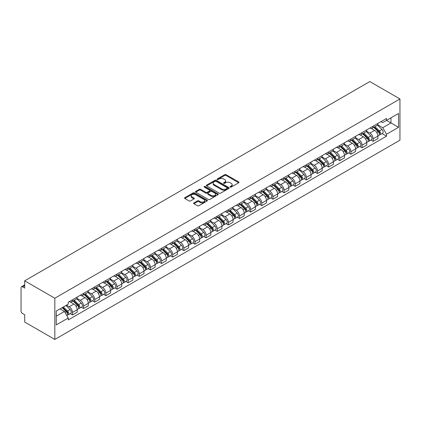 <?xml version="1.0" encoding="UTF-8"?>
<svg xmlns="http://www.w3.org/2000/svg" width="421" height="421" viewBox="0 0 421 421"><rect width="100%" height="100%" fill="white"/><g stroke="black" fill="none" stroke-linecap="round" stroke-linejoin="round"><path stroke-width="0.63" d="M230.261 187.056A0.695 0.4 0 0 0 231.245 187.056L238.686 182.756A0.989 0.574 0 0 0 238.981 182.356A0.989 0.574 0 0 0 238.686 181.951L226.072 174.668A0.989 0.574 0 0 0 224.672 174.668L217.225 178.967A0.695 0.4 0 0 0 217.025 179.246A0.695 0.4 0 0 0 217.225 179.53A0.695 0.4 0 0 0 218.21 179.53L219.173 178.978A3.173 1.831 0 0 1 223.656 178.978L224.709 179.583A3.173 1.831 0 0 1 225.635 180.877A3.173 1.831 0 0 1 224.709 182.172L223.746 182.73A0.695 0.4 0 0 0 223.54 183.009A0.695 0.4 0 0 0 223.746 183.293A0.695 0.4 0 0 0 224.725 183.293L225.688 182.74A3.173 1.831 0 0 1 230.171 182.74L231.224 183.345A3.173 1.831 0 0 1 232.155 184.64A3.173 1.831 0 0 1 231.224 185.935L230.261 186.492A0.695 0.4 0 0 0 230.055 186.777A0.695 0.4 0 0 0 230.261 187.056L230.261 186.492M193.907 202.906A0.989 0.574 0 0 0 193.618 203.311A0.989 0.574 0 0 0 193.907 203.717L197.444 205.758A0.989 0.574 0 0 0 198.849 205.758L207.116 200.985A0.989 0.574 0 0 0 207.406 200.58A0.989 0.574 0 0 0 207.116 200.175L194.502 192.892A0.989 0.574 0 0 0 193.102 192.892L184.83 197.67A0.989 0.574 0 0 0 184.54 198.075A0.989 0.574 0 0 0 184.83 198.475L189.108 200.943A0.989 0.574 0 0 0 190.508 200.943L194.049 198.901A0.989 0.574 0 0 0 194.339 198.496A0.989 0.574 0 0 0 194.049 198.091L191.929 196.87A2.652 1.531 0 0 1 191.15 195.786A2.652 1.531 0 0 1 192.786 194.37A2.652 1.531 0 0 1 195.676 194.702L203.98 199.501A2.652 1.531 0 0 1 204.759 200.58A2.652 1.531 0 0 1 203.122 201.996A2.652 1.531 0 0 1 200.233 201.664L198.849 200.864A0.989 0.574 0 0 0 197.444 200.864L193.907 202.906L193.907 203.717M54.819 298.215L24.692 280.823L369.822 81.563L399.95 98.956L54.819 298.215L54.819 339.437L399.95 140.177L399.95 98.956M219.241 193.176A0.989 0.574 0 0 0 220.641 193.176L228.913 188.403A0.989 0.574 0 0 0 229.203 187.998A0.989 0.574 0 0 0 228.913 187.592L216.299 180.309A0.989 0.574 0 0 0 214.894 180.309L206.627 185.087A0.989 0.574 0 0 0 206.337 185.487A0.989 0.574 0 0 0 206.627 185.893L219.241 193.176M204.485 187.208A0.695 0.4 0 0 1 205.19 187.303L205.19 186.482L218.015 193.886A0.989 0.574 0 0 1 218.304 194.291A0.989 0.574 0 0 1 218.015 194.697L209.747 199.47A0.989 0.574 0 0 1 208.342 199.47L195.728 192.186L199.27 190.155L199.27 189.334L195.728 191.376A0.989 0.574 0 0 0 195.439 191.781A0.989 0.574 0 0 0 195.728 192.186L195.728 191.376M199.27 190.155A0.989 0.574 0 0 1 200.67 190.155L200.67 189.334A0.989 0.574 0 0 0 199.27 189.334M200.67 189.334L205.785 192.286A0.989 0.574 0 0 0 207.185 192.286L209.537 190.934A0.989 0.574 0 0 0 209.826 190.529A0.989 0.574 0 0 0 209.537 190.124L204.211 187.045A0.695 0.4 0 0 1 204.006 186.766A0.695 0.4 0 0 1 204.432 186.392A0.695 0.4 0 0 1 205.19 186.482M24.692 280.823L24.692 288.117L22.476 286.838A2.021 1.168 -120 0 0 21.466 286.738A2.021 1.168 -120 0 0 21.05 287.664L21.05 310.993A2.021 1.168 -120 0 0 22.476 313.466L24.692 314.745L24.692 322.044L54.819 339.437M373.174 126.163A4.647 2.684 60 0 1 372.217 128.247L376.927 125.526A4.647 2.684 -120 0 0 377.89 123.442M366.491 131.163L369.891 133.131A4.647 2.684 60 0 1 373.174 138.819L377.89 136.099A4.647 2.684 -120 0 0 374.606 130.41L371.233 128.463M377.89 136.099L377.89 138.614L373.174 141.335L370.917 140.03M372.217 128.247A4.647 2.684 60 0 1 369.927 128.037M373.174 138.819L373.174 141.335M362.039 132.594A4.647 2.684 60 0 1 361.076 134.678L365.791 131.957A4.647 2.684 -120 0 0 366.749 129.873M359.781 146.461L362.039 147.76L366.749 145.04L366.749 142.53A4.647 2.684 -120 0 0 363.465 136.841L360.092 134.894M361.076 134.678A4.647 2.684 60 0 1 358.792 134.467M355.35 137.593L358.755 139.561A4.647 2.684 60 0 1 362.039 145.25L362.039 147.76M350.898 139.025A4.647 2.684 60 0 1 349.94 141.109L354.65 138.388A4.647 2.684 -120 0 0 355.613 136.304M348.641 152.891L350.898 154.191L355.613 151.471L355.613 148.96A4.647 2.684 -120 0 0 352.33 143.272L348.956 141.324M349.94 141.109A4.647 2.684 60 0 1 347.651 140.898M344.215 144.024L347.614 145.992A4.647 2.684 60 0 1 350.898 151.681L350.898 154.191M339.763 145.456A4.647 2.684 60 0 1 338.8 147.539L343.515 144.819A4.647 2.684 -120 0 0 344.473 142.735M337.505 159.317L339.763 160.622L344.473 157.901L344.473 155.391A4.647 2.684 -120 0 0 341.189 149.702L337.816 147.755M338.8 147.539A4.647 2.684 60 0 1 336.516 147.329M333.074 150.455L336.479 152.423A4.647 2.684 60 0 1 339.763 158.107L339.763 160.622M328.627 151.886A4.647 2.684 60 0 1 327.664 153.97L332.374 151.25A4.647 2.684 -120 0 0 333.337 149.166M326.364 165.748L328.627 167.053L333.337 164.332L333.337 161.817A4.647 2.684 -120 0 0 330.053 156.133L326.68 154.181M327.664 153.97A4.647 2.684 60 0 1 325.375 153.76M321.939 156.886L325.338 158.849A4.647 2.684 60 0 1 328.627 164.537L328.627 167.053M317.487 158.317A4.647 2.684 60 0 1 316.524 160.401L321.239 157.68A4.647 2.684 -120 0 0 322.202 155.596M315.229 172.178L317.487 173.484L322.202 170.763L322.202 168.247A4.647 2.684 -120 0 0 318.913 162.559L315.545 160.612M316.524 160.401A4.647 2.684 60 0 1 314.24 160.19M310.798 163.316L314.203 165.279A4.647 2.684 60 0 1 317.487 170.968L317.487 173.484M306.351 164.748A4.647 2.684 60 0 1 305.388 166.832L310.098 164.111A4.647 2.684 -120 0 0 311.061 162.027M304.088 178.609L306.351 179.914L311.061 177.194L311.061 174.678A4.647 2.684 -120 0 0 307.777 168.989L304.404 167.042M305.388 166.832A4.647 2.684 60 0 1 303.099 166.621M299.663 169.747L303.067 171.71A4.647 2.684 60 0 1 306.351 177.399L306.351 179.914M295.21 171.173A4.647 2.684 60 0 1 294.247 173.263L298.963 170.542A4.647 2.684 -120 0 0 299.926 168.458M292.953 185.04L295.21 186.345L299.926 183.624L299.926 181.109A4.647 2.684 -120 0 0 296.642 175.42L293.269 173.473M294.247 173.263A4.647 2.684 60 0 1 291.963 173.052M288.522 176.178L291.927 178.141A4.647 2.684 60 0 1 295.21 183.83L295.21 186.345M284.075 177.604A4.647 2.684 60 0 1 283.112 179.693L287.822 176.973A4.647 2.684 -120 0 0 288.785 174.883M281.812 191.471L284.075 192.776L288.785 190.055L288.785 187.54A4.647 2.684 -120 0 0 285.501 181.851L282.128 179.904M283.112 179.693A4.647 2.684 60 0 1 280.828 179.483M277.386 182.609L280.791 184.572A4.647 2.684 60 0 1 284.075 190.26L284.075 192.776M272.934 184.035A4.647 2.684 60 0 1 271.977 186.124L276.686 183.403A4.647 2.684 -120 0 0 277.649 181.314M270.677 197.902L272.934 199.207L277.649 196.486L277.649 193.97A4.647 2.684 -120 0 0 274.366 188.282L270.992 186.335M271.977 186.124A4.647 2.684 60 0 1 269.687 185.914M266.251 189.04L269.65 191.002A4.647 2.684 60 0 1 272.934 196.691L272.934 199.207M261.799 190.466A4.647 2.684 60 0 1 260.836 192.55L265.551 189.829A4.647 2.684 -120 0 0 266.509 187.745M259.541 204.332L261.799 205.637L266.509 202.917L266.509 200.401A4.647 2.684 -120 0 0 263.225 194.713L259.852 192.765M260.836 192.55A4.647 2.684 60 0 1 258.552 192.344M255.11 195.47L258.515 197.433A4.647 2.684 60 0 1 261.799 203.122L261.799 205.637M250.658 196.896A4.647 2.684 60 0 1 249.7 198.98L254.41 196.26A4.647 2.684 -120 0 0 255.373 194.176M248.401 210.763L250.658 212.068L255.373 209.348L255.373 206.832A4.647 2.684 -120 0 0 252.09 201.143L248.716 199.196M249.7 198.98A4.647 2.684 60 0 1 247.411 198.775M243.975 201.901L247.374 203.864A4.647 2.684 60 0 1 250.658 209.553L250.658 212.068M239.523 203.327A4.647 2.684 60 0 1 238.56 205.411L243.275 202.69A4.647 2.684 -120 0 0 244.233 200.606M237.265 217.194L239.523 218.499L244.233 215.778L244.233 213.263A4.647 2.684 -120 0 0 240.949 207.574L237.576 205.627M238.56 205.411A4.647 2.684 60 0 1 236.276 205.201M232.834 208.327L236.239 210.295A4.647 2.684 60 0 1 239.523 215.984L239.523 218.499M228.382 209.758A4.647 2.684 60 0 1 227.424 211.842L232.134 209.121A4.647 2.684 -120 0 0 233.097 207.037M226.124 223.625L228.387 224.93L233.097 222.209L233.097 219.694A4.647 2.684 -120 0 0 229.813 214.005L226.44 212.058M227.424 211.842A4.647 2.684 60 0 1 225.135 211.631M221.699 214.757L225.098 216.726A4.647 2.684 60 0 1 228.387 222.414L228.387 224.93M217.247 216.189A4.647 2.684 60 0 1 216.283 218.273L220.999 215.552A4.647 2.684 -120 0 0 221.956 213.468M214.989 230.055L217.247 231.355L221.962 228.635L221.962 226.124A4.647 2.684 -120 0 0 218.673 220.436L215.305 218.488M216.283 218.273A4.647 2.684 60 0 1 214 218.062M210.558 221.188L213.963 223.156A4.647 2.684 60 0 1 217.247 228.845L217.247 231.355M206.111 222.62A4.647 2.684 60 0 1 205.148 224.703L209.858 221.983A4.647 2.684 -120 0 0 210.821 219.899M203.848 236.481L206.111 237.786L210.821 235.065L210.821 232.555A4.647 2.684 -120 0 0 207.537 226.866L204.164 224.919M205.148 224.703A4.647 2.684 60 0 1 202.859 224.493M199.422 227.619L202.827 229.587A4.647 2.684 60 0 1 206.111 235.276L206.111 237.786M194.97 229.05A4.647 2.684 60 0 1 194.007 231.134L198.723 228.414A4.647 2.684 -120 0 0 199.686 226.33M192.713 242.912L194.97 244.217L199.686 241.496L199.686 238.986A4.647 2.684 -120 0 0 196.402 233.297L193.029 231.35M194.007 231.134A4.647 2.684 60 0 1 191.723 230.924M188.282 234.05L191.687 236.018A4.647 2.684 60 0 1 194.97 241.701L194.97 244.217M183.835 235.481A4.647 2.684 60 0 1 182.872 237.565L187.582 234.844A4.647 2.684 -120 0 0 188.545 232.76M181.572 249.343L183.835 250.648L188.545 247.927L188.545 245.411A4.647 2.684 -120 0 0 185.261 239.723L181.888 237.776M182.872 237.565A4.647 2.684 60 0 1 180.583 237.355M177.146 240.48L180.551 242.443A4.647 2.684 60 0 1 183.835 248.132L183.835 250.648M172.694 241.912A4.647 2.684 60 0 1 171.731 243.996L176.446 241.275A4.647 2.684 -120 0 0 177.409 239.191M170.437 255.773L172.694 257.078L177.409 254.358L177.409 251.842A4.647 2.684 -120 0 0 174.126 246.153L170.752 244.206M171.731 243.996A4.647 2.684 60 0 1 169.447 243.785M166.006 246.911L169.41 248.874A4.647 2.684 60 0 1 172.694 254.563L172.694 257.078M161.559 248.343A4.647 2.684 60 0 1 160.596 250.427L165.306 247.706A4.647 2.684 -120 0 0 166.269 245.622M159.301 262.204L161.559 263.509L166.269 260.788L166.269 258.273A4.647 2.684 -120 0 0 162.985 252.584L159.612 250.637M160.596 250.427A4.647 2.684 60 0 1 158.312 250.216M154.87 253.342L158.275 255.305A4.647 2.684 60 0 1 161.559 260.994L161.559 263.509M150.418 254.768A4.647 2.684 60 0 1 149.46 256.857L154.17 254.137A4.647 2.684 -120 0 0 155.133 252.047M148.16 268.635L150.418 269.94L155.133 267.219L155.133 264.704A4.647 2.684 -120 0 0 151.849 259.015L148.476 257.068M149.46 256.857A4.647 2.684 60 0 1 147.171 256.647M143.735 259.773L147.134 261.736A4.647 2.684 60 0 1 150.418 267.424L150.418 269.94M139.283 261.199A4.647 2.684 60 0 1 138.32 263.288L143.035 260.567A4.647 2.684 -120 0 0 143.993 258.478M137.025 275.066L139.283 276.371L143.993 273.65L143.993 271.135A4.647 2.684 -120 0 0 140.709 265.446L137.335 263.499M138.32 263.288A4.647 2.684 60 0 1 136.036 263.078M132.594 266.204L135.999 268.166A4.647 2.684 60 0 1 139.283 273.855L139.283 276.371M128.142 267.63A4.647 2.684 60 0 1 127.184 269.714L131.894 266.998A4.647 2.684 -120 0 0 132.857 264.909M125.884 281.496L128.142 282.801L132.857 280.081L132.857 277.565A4.647 2.684 -120 0 0 129.573 271.877L126.2 269.929M127.184 269.714A4.647 2.684 60 0 1 124.895 269.508M121.459 272.634L124.858 274.597A4.647 2.684 60 0 1 128.142 280.286L128.142 282.801M117.006 274.06A4.647 2.684 60 0 1 116.043 276.144L120.759 273.424A4.647 2.684 -120 0 0 121.716 271.34M114.749 287.927L117.006 289.232L121.716 286.512L121.716 283.996A4.647 2.684 -120 0 0 118.433 278.307L115.059 276.36M116.043 276.144A4.647 2.684 60 0 1 113.759 275.939M110.318 279.065L113.723 281.028A4.647 2.684 60 0 1 117.006 286.717L117.006 289.232M105.871 280.491A4.647 2.684 60 0 1 104.908 282.575L109.618 279.854A4.647 2.684 -120 0 0 110.581 277.771M103.608 294.358L105.871 295.663L110.581 292.942L110.581 290.427A4.647 2.684 -120 0 0 107.297 284.738L103.924 282.791M104.908 282.575A4.647 2.684 60 0 1 102.619 282.365M99.182 285.496L102.582 287.459A4.647 2.684 60 0 1 105.871 293.148L105.871 295.663M94.73 286.922A4.647 2.684 60 0 1 93.767 289.006L98.482 286.285A4.647 2.684 -120 0 0 99.445 284.201M92.473 300.789L94.73 302.094L99.445 299.373L99.445 296.858A4.647 2.684 -120 0 0 96.156 291.169L92.788 289.222M93.767 289.006A4.647 2.684 60 0 1 91.483 288.795M88.042 291.921L91.446 293.89A4.647 2.684 60 0 1 94.73 299.578L94.73 302.094M83.595 293.353A4.647 2.684 60 0 1 82.632 295.437L87.342 292.716A4.647 2.684 -120 0 0 88.305 290.632M81.332 307.219L83.595 308.519L88.305 305.804L88.305 303.288A4.647 2.684 -120 0 0 85.021 297.6L81.648 295.653M82.632 295.437A4.647 2.684 60 0 1 80.343 295.226M76.906 298.352L80.311 300.32A4.647 2.684 60 0 1 83.595 306.009L83.595 308.519M72.454 299.784A4.647 2.684 60 0 1 71.491 301.868L76.206 299.147A4.647 2.684 -120 0 0 77.169 297.063M70.196 313.65L72.454 314.95L77.169 312.229L77.169 309.719A4.647 2.684 -120 0 0 73.886 304.03L70.512 302.083M71.491 301.868A4.647 2.684 60 0 1 69.207 301.657M66.46 305.183L69.17 306.751A4.647 2.684 60 0 1 72.454 312.44L72.454 314.95M381.068 121.606L382.742 122.579L398.524 113.47L390.956 117.838L390.956 122.948L382.742 127.689L377.626 124.732M56.251 316.187L64.46 311.451L68.244 318.002L56.251 324.928L56.251 311.077L68.244 304.151L68.244 302.215L386.525 118.454L386.525 120.39L398.524 127.316L386.525 134.241L382.742 127.689M398.524 113.47L398.524 127.316M68.244 318.002L68.244 319.939L386.525 136.178L386.525 134.241M64.46 311.451L60.035 308.893M382.058 133.599L386.525 136.178M230.54 187.156L231.224 186.761A3.173 1.831 0 0 0 232.155 185.466L232.155 184.64M225.635 180.877L225.635 181.704A3.173 1.831 0 0 1 224.709 182.998L224.019 183.393M238.686 181.951L238.686 182.756L226.072 175.489A0.989 0.574 0 0 0 224.672 175.489L217.504 179.63M228.898 188.408L216.299 181.135A0.989 0.574 0 0 0 214.894 181.135L206.637 185.903L206.627 185.087M227.161 188.282A0.695 0.4 0 0 0 227.361 187.998A0.695 0.4 0 0 0 227.161 187.713L216.089 181.325A0.695 0.4 0 0 0 215.105 181.325L214.089 181.909A3.173 1.831 0 0 0 213.163 183.203A3.173 1.831 0 0 0 214.089 184.498L221.656 188.866A3.173 1.831 0 0 0 226.145 188.866L227.161 188.282L227.161 189.108A0.695 0.4 0 0 0 227.361 188.824L227.361 187.998M213.163 183.203L213.163 184.03A3.173 1.831 0 0 0 214.089 185.324L214.089 184.498M227.161 189.108L226.145 189.692A3.173 1.831 0 0 1 221.656 189.692L214.089 185.324M200.67 190.155L205.785 193.113A0.989 0.574 0 0 0 207.185 193.113L209.537 191.755A0.989 0.574 0 0 0 209.826 191.35L209.826 190.529M205.19 187.303L217.999 194.702M211.095 195.349A2.652 1.531 0 0 0 213.984 195.686A2.652 1.531 0 0 0 215.62 194.27A2.652 1.531 0 0 0 214.842 193.186L211.916 191.497A0.989 0.574 0 0 0 210.516 191.497L208.169 192.855A0.989 0.574 0 0 0 207.879 193.26A0.989 0.574 0 0 0 208.169 193.66L211.095 195.349L211.095 196.175A2.652 1.531 0 0 0 213.984 196.507A2.652 1.531 0 0 0 215.62 195.091L215.62 194.27M207.879 193.26L207.879 194.081A0.989 0.574 0 0 0 208.169 194.486L208.169 193.66M211.095 196.175L208.169 194.486M204.759 200.58L204.759 201.406A2.652 1.531 0 0 1 203.122 202.822A2.652 1.531 0 0 1 200.233 202.49L198.849 201.691A0.989 0.574 0 0 0 197.444 201.691L193.918 203.727M191.15 195.786L191.15 196.612A2.652 1.531 0 0 0 191.929 197.691L191.929 196.87M194.034 198.912L191.929 197.691M207.106 200.996L194.502 193.718A0.989 0.574 0 0 0 193.102 193.718L184.845 198.486M373.774 127.347L378.163 131.673A2.526 1.458 60 0 1 378.832 135.462L377.89 136.004M374.653 128.21L376.511 129.284M374.264 127.068L379.068 131.805A1.21 0.7 60 0 1 379.389 133.62A1.21 0.7 60 0 1 379.279 133.667M374.99 126.647L379.379 130.973A2.526 1.458 60 0 1 380.042 134.757A2.526 1.458 60 0 1 379.279 134.841M377.442 125.048L381.947 129.489A2.526 1.458 60 0 1 382.615 133.273L380.042 134.757M362.639 133.778L367.028 138.104A2.526 1.458 60 0 1 367.691 141.893L366.749 142.435M363.512 134.641L365.375 135.715M363.123 133.494L367.928 138.235A1.21 0.7 60 0 1 368.249 140.051A1.21 0.7 60 0 1 368.138 140.098M363.849 133.078L368.238 137.404A2.526 1.458 60 0 1 368.907 141.188A2.526 1.458 60 0 1 368.143 141.272M366.307 131.478L370.812 135.92A2.526 1.458 60 0 1 371.475 139.704L368.907 141.188M351.498 140.209L355.887 144.535A2.526 1.458 60 0 1 356.555 148.318L355.613 148.866M352.377 141.072L354.235 142.145M351.988 139.925L356.792 144.666A1.21 0.7 60 0 1 357.113 146.482A1.21 0.7 60 0 1 357.003 146.529M352.714 139.509L357.103 143.835A2.526 1.458 60 0 1 357.766 147.618A2.526 1.458 60 0 1 357.003 147.703M355.171 137.909L359.671 142.351A2.526 1.458 60 0 1 360.339 146.134L357.766 147.618M340.363 146.64L344.752 150.965A2.526 1.458 60 0 1 345.415 154.749L344.473 155.296M341.236 147.503L343.099 148.576M340.847 146.355L345.652 151.097A1.21 0.7 60 0 1 345.973 152.912A1.21 0.7 60 0 1 345.862 152.96M341.578 145.94L345.962 150.265A2.526 1.458 60 0 1 346.63 154.049A2.526 1.458 60 0 1 345.867 154.133M344.031 144.34L348.535 148.781A2.526 1.458 60 0 1 349.198 152.565L346.63 154.049M329.222 153.07L333.611 157.396A2.526 1.458 60 0 1 334.279 161.18L333.337 161.727M330.101 153.933L331.958 155.007M329.711 152.786L334.516 157.528A1.21 0.7 60 0 1 334.837 159.343A1.21 0.7 60 0 1 334.727 159.385M330.438 152.365L334.827 156.696A2.526 1.458 60 0 1 335.49 160.48A2.526 1.458 60 0 1 334.732 160.564M332.895 150.771L337.395 155.212A2.526 1.458 60 0 1 338.063 158.996L335.49 160.48M318.087 159.501L322.475 163.827A2.526 1.458 60 0 1 323.139 167.611L322.197 168.158M318.96 160.364L320.823 161.438M318.576 159.217L323.381 163.958A1.21 0.7 60 0 1 323.696 165.774A1.21 0.7 60 0 1 323.586 165.816M319.302 158.796L323.686 163.127A2.526 1.458 60 0 1 324.354 166.911A2.526 1.458 60 0 1 323.591 166.99M321.755 157.201L326.259 161.643A2.526 1.458 60 0 1 326.922 165.427L324.354 166.911M306.951 165.927L311.335 170.258A2.526 1.458 60 0 1 312.003 174.041L311.061 174.583M307.825 166.79L309.682 167.868M307.435 165.648L312.24 170.389A1.21 0.7 60 0 1 312.561 172.205A1.21 0.7 60 0 1 312.45 172.247M308.161 165.227L312.55 169.558A2.526 1.458 60 0 1 313.219 173.341A2.526 1.458 60 0 1 312.456 173.42M310.619 163.632L315.118 168.074A2.526 1.458 60 0 1 315.787 171.857L313.219 173.341M295.81 172.357L300.199 176.688A2.526 1.458 60 0 1 300.862 180.472L299.92 181.014M296.684 173.22L298.547 174.294M296.3 172.078L301.104 176.82A1.21 0.7 60 0 1 301.42 178.636A1.21 0.7 60 0 1 301.31 178.678M297.026 171.657L301.415 175.989A2.526 1.458 60 0 1 302.078 179.772A2.526 1.458 60 0 1 301.315 179.851M299.478 170.063L303.983 174.505A2.526 1.458 60 0 1 304.646 178.288L302.078 179.772M284.675 178.788L289.059 183.119A2.526 1.458 60 0 1 289.727 186.903L288.785 187.445M285.549 179.651L287.406 180.725M285.159 178.509L289.964 183.251A1.21 0.7 60 0 1 290.285 185.066A1.21 0.7 60 0 1 290.174 185.108M285.885 178.088L290.274 182.419A2.526 1.458 60 0 1 290.943 186.203A2.526 1.458 60 0 1 290.18 186.282M288.343 176.494L292.842 180.935A2.526 1.458 60 0 1 293.511 184.719L290.943 186.203M273.534 185.219L277.923 189.55A2.526 1.458 60 0 1 278.591 193.334L277.649 193.876M274.413 186.082L276.271 187.156M274.024 184.94L278.828 189.682A1.21 0.7 60 0 1 279.144 191.497A1.21 0.7 60 0 1 279.034 191.539M274.75 184.519L279.139 188.85A2.526 1.458 60 0 1 279.802 192.634A2.526 1.458 60 0 1 279.039 192.713M277.202 182.925L281.707 187.366A2.526 1.458 60 0 1 282.375 191.15L279.802 192.634M262.399 191.65L266.788 195.981A2.526 1.458 60 0 1 267.451 199.764L266.509 200.307M263.272 192.513L265.135 193.586M262.883 191.371L267.688 196.107A1.21 0.7 60 0 1 268.009 197.928A1.21 0.7 60 0 1 267.898 197.97M263.609 190.95L267.998 195.281A2.526 1.458 60 0 1 268.666 199.065A2.526 1.458 60 0 1 267.903 199.144M266.067 189.35L270.571 193.797A2.526 1.458 60 0 1 271.235 197.581L268.666 199.065M251.258 198.08L255.647 202.412A2.526 1.458 60 0 1 256.315 206.195L255.373 206.737M252.137 198.944L253.995 200.017M251.747 197.802L256.552 202.538A1.21 0.7 60 0 1 256.873 204.359A1.21 0.7 60 0 1 256.763 204.401M252.474 197.381L256.863 201.706A2.526 1.458 60 0 1 257.526 205.495A2.526 1.458 60 0 1 256.763 205.574M254.931 195.781L259.431 200.222A2.526 1.458 60 0 1 260.099 204.011L257.526 205.495M240.123 204.511L244.512 208.842A2.526 1.458 60 0 1 245.175 212.626L244.233 213.168M240.996 205.374L242.859 206.448M240.607 204.232L245.411 208.969A1.21 0.7 60 0 1 245.732 210.789A1.21 0.7 60 0 1 245.622 210.832M241.338 203.811L245.722 208.137A2.526 1.458 60 0 1 246.39 211.926A2.526 1.458 60 0 1 245.627 212.005M243.791 202.212L248.295 206.653A2.526 1.458 60 0 1 248.958 210.442L246.39 211.926M228.982 210.942L233.371 215.268A2.526 1.458 60 0 1 234.039 219.057L233.097 219.599M229.861 211.805L231.718 212.879M229.471 210.663L234.276 215.399A1.21 0.7 60 0 1 234.597 217.215A1.21 0.7 60 0 1 234.486 217.262M230.198 210.242L234.586 214.568A2.526 1.458 60 0 1 235.25 218.352A2.526 1.458 60 0 1 234.492 218.436M232.655 208.642L237.155 213.084A2.526 1.458 60 0 1 237.823 216.868L235.25 218.352M217.846 217.373L222.235 221.699A2.526 1.458 60 0 1 222.898 225.488L221.956 226.03M218.72 218.236L220.583 219.309M218.331 217.089L223.135 221.83A1.21 0.7 60 0 1 223.456 223.646A1.21 0.7 60 0 1 223.346 223.693M219.062 216.673L223.446 220.999A2.526 1.458 60 0 1 224.114 224.782A2.526 1.458 60 0 1 223.351 224.867M221.514 215.073L226.019 219.515A2.526 1.458 60 0 1 226.682 223.298L224.114 224.782M206.711 223.804L211.095 228.129A2.526 1.458 60 0 1 211.763 231.913L210.821 232.46M207.585 224.667L209.442 225.74M207.195 223.519L212 228.261A1.21 0.7 60 0 1 212.321 230.076A1.21 0.7 60 0 1 212.21 230.124M207.921 223.104L212.31 227.429A2.526 1.458 60 0 1 212.973 231.213A2.526 1.458 60 0 1 212.216 231.297M210.379 221.504L214.878 225.945A2.526 1.458 60 0 1 215.547 229.729L212.973 231.213M195.57 230.234L199.959 234.56A2.526 1.458 60 0 1 200.622 238.344L199.68 238.891M196.444 231.097L198.307 232.171M196.06 229.95L200.864 234.692A1.21 0.7 60 0 1 201.18 236.507A1.21 0.7 60 0 1 201.07 236.555M196.786 229.534L201.17 233.86A2.526 1.458 60 0 1 201.838 237.644A2.526 1.458 60 0 1 201.075 237.728M199.238 227.935L203.743 232.376A2.526 1.458 60 0 1 204.406 236.16L201.838 237.644M184.435 236.665L188.819 240.991A2.526 1.458 60 0 1 189.487 244.775L188.545 245.322M185.308 237.528L187.166 238.602M184.919 236.381L189.724 241.122A1.21 0.7 60 0 1 190.045 242.938A1.21 0.7 60 0 1 189.934 242.98M185.645 235.96L190.034 240.291A2.526 1.458 60 0 1 190.702 244.075A2.526 1.458 60 0 1 189.939 244.159M188.103 234.365L192.602 238.807A2.526 1.458 60 0 1 193.271 242.591L190.702 244.075M173.294 243.096L177.683 247.422A2.526 1.458 60 0 1 178.346 251.205L177.409 251.753M174.168 243.959L176.031 245.033M173.784 242.812L178.588 247.553A1.21 0.7 60 0 1 178.904 249.369A1.21 0.7 60 0 1 178.793 249.411M174.51 242.391L178.899 246.722A2.526 1.458 60 0 1 179.562 250.506A2.526 1.458 60 0 1 178.799 250.584M176.962 240.796L181.467 245.238A2.526 1.458 60 0 1 182.135 249.022L179.562 250.506M162.159 249.521L166.542 253.852A2.526 1.458 60 0 1 167.211 257.636L166.269 258.178M163.032 250.384L164.89 251.463M162.643 249.243L167.447 253.984A1.21 0.7 60 0 1 167.769 255.8A1.21 0.7 60 0 1 167.658 255.842M163.369 248.822L167.758 253.153A2.526 1.458 60 0 1 168.426 256.936A2.526 1.458 60 0 1 167.663 257.015M165.827 247.227L170.331 251.669A2.526 1.458 60 0 1 170.994 255.452L168.426 256.936M151.018 255.952L155.407 260.283A2.526 1.458 60 0 1 156.075 264.067L155.133 264.609M151.897 256.815L153.754 257.889M151.507 255.673L156.312 260.415A1.21 0.7 60 0 1 156.633 262.23A1.21 0.7 60 0 1 156.523 262.272M152.234 255.252L156.623 259.583A2.526 1.458 60 0 1 157.286 263.367A2.526 1.458 60 0 1 156.523 263.446M154.686 253.658L159.191 258.099A2.526 1.458 60 0 1 159.859 261.883L157.286 263.367M139.883 262.383L144.271 266.714A2.526 1.458 60 0 1 144.935 270.498L143.993 271.04M140.756 263.246L142.619 264.32M140.367 262.104L145.171 266.846A1.21 0.7 60 0 1 145.492 268.661A1.21 0.7 60 0 1 145.382 268.703M141.093 261.683L145.482 266.014A2.526 1.458 60 0 1 146.15 269.798A2.526 1.458 60 0 1 145.387 269.877M143.55 260.089L148.055 264.53A2.526 1.458 60 0 1 148.718 268.314L146.15 269.798M128.742 268.814L133.131 273.145A2.526 1.458 60 0 1 133.799 276.929L132.857 277.471M129.621 269.677L131.478 270.75M129.231 268.535L134.036 273.276A1.21 0.7 60 0 1 134.357 275.092A1.21 0.7 60 0 1 134.246 275.134M129.957 268.114L134.346 272.445A2.526 1.458 60 0 1 135.009 276.229A2.526 1.458 60 0 1 134.246 276.308M132.415 266.519L136.914 270.961A2.526 1.458 60 0 1 137.583 274.745L135.009 276.229M117.606 275.245L121.995 279.576A2.526 1.458 60 0 1 122.658 283.359L121.716 283.901M118.48 276.108L120.343 277.181M118.091 274.966L122.895 279.702A1.21 0.7 60 0 1 123.216 281.523A1.21 0.7 60 0 1 123.106 281.565M118.822 274.545L123.206 278.876A2.526 1.458 60 0 1 123.874 282.659A2.526 1.458 60 0 1 123.111 282.738M121.274 272.945L125.779 277.392A2.526 1.458 60 0 1 126.442 281.175L123.874 282.659M106.466 281.675L110.855 286.006A2.526 1.458 60 0 1 111.523 289.79L110.581 290.332M107.344 282.538L109.202 283.612M106.955 281.396L111.76 286.133A1.21 0.7 60 0 1 112.081 287.953A1.21 0.7 60 0 1 111.97 287.996M107.681 280.975L112.07 285.301A2.526 1.458 60 0 1 112.733 289.09A2.526 1.458 60 0 1 111.975 289.169M110.139 279.376L114.638 283.817A2.526 1.458 60 0 1 115.307 287.606L112.733 289.09M95.33 288.106L99.719 292.437A2.526 1.458 60 0 1 100.382 296.221L99.44 296.763M96.204 288.969L98.067 290.043M95.82 287.827L100.624 292.563A1.21 0.7 60 0 1 100.94 294.379A1.21 0.7 60 0 1 100.829 294.426M96.546 287.406L100.929 291.732A2.526 1.458 60 0 1 101.598 295.516A2.526 1.458 60 0 1 100.835 295.6M98.998 285.806L103.503 290.248A2.526 1.458 60 0 1 104.166 294.037L101.598 295.516M84.195 294.537L88.578 298.863A2.526 1.458 60 0 1 89.247 302.652L88.305 303.194M85.068 295.4L86.926 296.473M84.679 294.253L89.484 298.994A1.21 0.7 60 0 1 89.805 300.81A1.21 0.7 60 0 1 89.694 300.857M85.405 293.837L89.794 298.163A2.526 1.458 60 0 1 90.462 301.946A2.526 1.458 60 0 1 89.699 302.031M87.863 292.237L92.362 296.679A2.526 1.458 60 0 1 93.03 300.462L90.462 301.946M73.054 300.968L77.443 305.293A2.526 1.458 60 0 1 78.106 309.077L77.164 309.624M73.928 301.831L75.791 302.904M73.543 300.683L78.348 305.425A1.21 0.7 60 0 1 78.664 307.241A1.21 0.7 60 0 1 78.553 307.288M74.27 300.268L78.659 304.593A2.526 1.458 60 0 1 79.322 308.377A2.526 1.458 60 0 1 78.559 308.461M76.722 298.668L81.227 303.109A2.526 1.458 60 0 1 81.89 306.893L79.322 308.377M62.176 307.656L66.302 311.724A2.526 1.458 60 0 1 66.971 315.508L66.844 315.582M62.792 308.261L64.65 309.335M62.666 307.372L67.207 311.856A1.21 0.7 60 0 1 67.528 313.671A1.21 0.7 60 0 1 67.418 313.719M63.392 306.951L67.518 311.024A2.526 1.458 60 0 1 68.186 314.808A2.526 1.458 60 0 1 67.423 314.892M65.96 305.467L70.086 309.54A2.526 1.458 60 0 1 70.754 313.324L68.186 314.808M83.595 306.009L88.305 303.288M94.73 299.578L99.445 296.858M105.871 293.148L110.581 290.427M117.006 286.717L121.716 283.996M128.142 280.286L132.857 277.565M139.283 273.855L143.993 271.135M150.418 267.424L155.133 264.704M161.559 260.994L166.269 258.273M172.694 254.563L177.409 251.842M183.835 248.132L188.545 245.411M194.97 241.701L199.686 238.986M206.111 235.276L210.821 232.555M217.247 228.845L221.962 226.124M228.387 222.414L233.097 219.694M239.523 215.984L244.233 213.263M250.658 209.553L255.373 206.832M261.799 203.122L266.509 200.401M272.934 196.691L277.649 193.97M284.075 190.26L288.785 187.54M295.21 183.83L299.926 181.109M306.351 177.399L311.061 174.678M317.487 170.968L322.202 168.247M328.627 164.537L333.337 161.817M339.763 158.107L344.473 155.391M350.898 151.681L355.613 148.96M362.039 145.25L366.749 142.53M72.454 312.44L77.169 309.719M69.17 306.751L73.886 304.03M80.311 300.32L85.021 297.6M91.446 293.89L96.156 291.169M102.582 287.459L107.297 284.738M113.723 281.028L118.433 278.307M124.858 274.597L129.573 271.877M135.999 268.166L140.709 265.446M147.134 261.736L151.849 259.015M158.275 255.305L162.985 252.584M169.41 248.874L174.126 246.153M180.551 242.443L185.261 239.723M191.687 236.018L196.402 233.297M202.827 229.587L207.537 226.866M213.963 223.156L218.673 220.436M225.098 216.726L229.813 214.005M236.239 210.295L240.949 207.574M247.374 203.864L252.09 201.143M258.515 197.433L263.225 194.713M269.65 191.002L274.366 188.282M280.791 184.572L285.501 181.851M291.927 178.141L296.642 175.42M303.067 171.71L307.777 168.989M314.203 165.279L318.913 162.559M325.338 158.849L330.053 156.133M336.479 152.423L341.189 149.702M347.614 145.992L352.33 143.272M358.755 139.561L363.465 136.841M369.891 133.131L374.606 130.41M24.692 285.564L22.476 286.838M231.224 186.761L231.224 185.935M223.746 183.293L223.746 182.73M224.709 182.998L224.709 182.172M217.225 179.53L217.225 178.967M224.672 175.489L224.672 174.668M226.072 175.489L226.072 174.668M214.894 181.135L214.894 180.309M216.299 181.135L216.299 180.309M228.913 188.403L228.913 187.592M221.656 189.692L221.656 188.866M226.145 189.692L226.145 188.866M205.785 193.113L205.785 192.286M207.185 193.113L207.185 192.286M209.537 191.755L209.537 190.934M218.015 194.697L218.015 193.886M197.444 201.691L197.444 200.864M198.849 201.691L198.849 200.864M200.233 202.49L200.233 201.664M194.049 198.901L194.049 198.091M184.83 198.475L184.83 197.67M193.102 193.718L193.102 192.892M194.502 193.718L194.502 192.892M207.116 200.985L207.116 200.175M378.163 131.673L376.716 132.515M379.637 133.068L379.184 133.331M381.947 129.489L379.379 130.973M367.028 138.104L365.575 138.941M368.501 139.498L368.043 139.761M370.812 135.92L368.238 137.404M355.887 144.535L354.44 145.371M357.361 145.929L356.908 146.192M359.671 142.351L357.103 143.835M344.752 150.965L343.299 151.802M346.225 152.36L345.767 152.623M348.535 148.781L345.962 150.265M333.611 157.396L332.164 158.233M335.084 158.791L334.632 159.054M337.395 155.212L334.827 156.696M322.475 163.827L321.023 164.664M323.949 165.221L323.491 165.485M326.259 161.643L323.686 163.127M311.335 170.258L309.888 171.094M312.808 171.652L312.356 171.91M315.118 168.074L312.55 169.558M300.199 176.688L298.747 177.525M301.673 178.083L301.22 178.341M303.983 174.505L301.415 175.989M289.059 183.119L287.611 183.956M290.537 184.509L290.08 184.772M292.842 180.935L290.274 182.419M277.923 189.55L276.476 190.387M279.397 190.939L278.944 191.202M281.707 187.366L279.139 188.85M266.788 195.981L265.335 196.817M268.261 197.37L267.803 197.633M270.571 193.797L267.998 195.281M255.647 202.412L254.2 203.248M257.12 203.801L256.668 204.064M259.431 200.222L256.863 201.706M244.512 208.842L243.059 209.679M245.985 210.232L245.527 210.495M248.295 206.653L245.722 208.137M233.371 215.268L231.924 216.11M234.844 216.662L234.392 216.926M237.155 213.084L234.586 214.568M222.235 221.699L220.783 222.535M223.709 223.093L223.251 223.356M226.019 219.515L223.446 220.999M211.095 228.129L209.647 228.966M212.568 229.524L212.116 229.787M214.878 225.945L212.31 227.429M199.959 234.56L198.507 235.397M201.433 235.955L200.98 236.218M203.743 232.376L201.17 233.86M188.819 240.991L187.371 241.828M190.297 242.385L189.839 242.649M192.602 238.807L190.034 240.291M177.683 247.422L176.231 248.258M179.157 248.816L178.704 249.079M181.467 245.238L178.899 246.722M166.542 253.852L165.095 254.689M168.021 255.247L167.563 255.505M170.331 251.669L167.758 253.153M155.407 260.283L153.96 261.12M156.88 261.673L156.428 261.936M159.191 258.099L156.623 259.583M144.271 266.714L142.819 267.551M145.745 268.103L145.287 268.366M148.055 264.53L145.482 266.014M133.131 273.145L131.684 273.982M134.604 274.534L134.152 274.797M136.914 270.961L134.346 272.445M121.995 279.576L120.543 280.412M123.469 280.965L123.011 281.228M125.779 277.392L123.206 278.876M110.855 286.006L109.407 286.843M112.328 287.396L111.875 287.659M114.638 283.817L112.07 285.301M99.719 292.437L98.267 293.274M101.193 293.826L100.735 294.09M103.503 290.248L100.929 291.732M88.578 298.863L87.131 299.699M90.052 300.257L89.599 300.52M92.362 296.679L89.794 298.163M77.443 305.293L75.99 306.13M78.916 306.688L78.464 306.951M81.227 303.109L78.659 304.593M66.302 311.724L65.039 312.456M67.781 313.119L67.323 313.382M70.086 309.54L67.518 311.024M21.466 286.738L24.692 284.88"/></g></svg>
